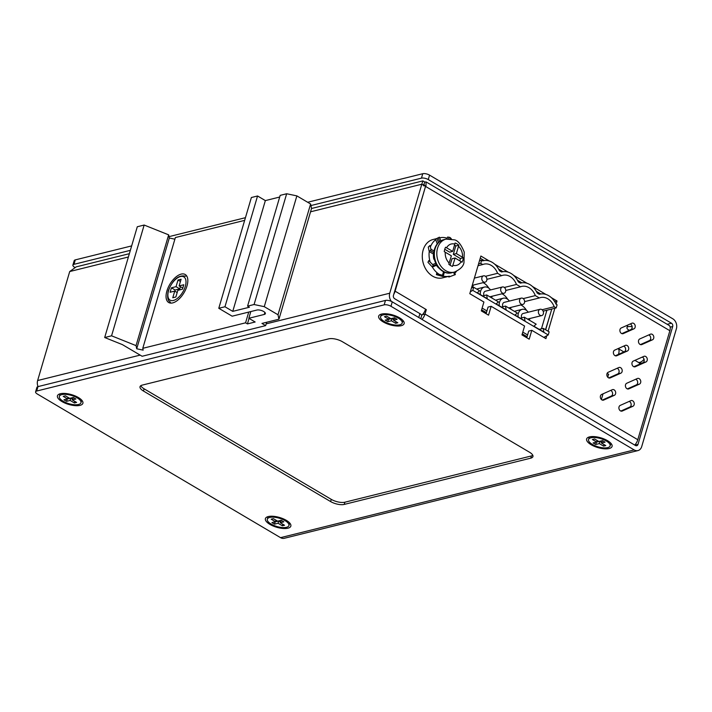 <?xml version="1.0" encoding="UTF-8"?>
<svg xmlns="http://www.w3.org/2000/svg" width="712" height="712" viewBox="0 0 712 712"><rect width="100%" height="100%" fill="white"/><g stroke="black" fill="none" stroke-linecap="round" stroke-linejoin="round"><path stroke-width="1.07" d="M129.362 253.686L76.193 266.867L69.714 271.539L37.629 380.537A7.503 5.794 -103.9 0 0 38.03 386.598M423.569 185.868L423.72 184.355L425.527 186.402L393.451 295.4A2.501 1.931 -103.9 0 0 394.653 298.711L419.902 313.627A5.002 1.922 16.4 0 1 421.62 315.808L420.765 318.691M391.377 301.398A7.503 5.794 -103.9 0 1 389.74 293.21L421.815 184.212L425.527 186.402M426.132 181.934L669.049 325.402A7.503 3.8 -59.4 0 1 669.867 330.715L425.901 186.624L426.132 181.934L424.708 182.005L422.866 180.893L421.815 184.212L310.557 211.802M424.708 182.005L423.898 184.755M393.798 294.225A7.503 3.8 -59.4 0 0 395.124 291.19L425.429 186.74M669.867 330.715L637.792 439.713L425.011 314.045L426.319 309.613L395.124 291.19M546.772 335.77L545.926 338.645L531.811 330.315L529.203 339.179L521.967 334.898L524.575 326.034L491.155 306.302L488.539 315.158L481.303 310.886L483.911 302.022L469.795 293.691L480.885 256.026L489.331 261.019M551.311 297.625L557.007 300.989L556.063 304.184A18.014 13.902 -103.9 0 0 539.687 294.172A18.014 13.902 -103.9 0 0 539.269 294.287L539.687 294.172M554.87 308.252L548.106 331.231M494.724 264.197L508.199 272.153M513.583 275.339L527.058 283.296M532.451 286.482L545.926 294.439M601.658 394.439L612.302 389.695A2.999 2.314 76.1 0 1 612.605 389.589A2.999 2.314 76.1 0 1 615.524 391.742A2.999 2.314 76.1 0 1 614.349 395.311L603.705 400.055A2.999 2.314 76.1 0 1 603.402 400.162A2.999 2.314 76.1 0 1 600.492 397.999A2.999 2.314 76.1 0 1 601.658 394.439M608.182 372.287L618.826 367.534A2.999 2.314 76.1 0 1 619.12 367.437A2.999 2.314 76.1 0 1 622.039 369.59A2.999 2.314 76.1 0 1 620.873 373.159L610.228 377.903A2.999 2.314 76.1 0 1 609.926 378.01A2.999 2.314 76.1 0 1 607.007 375.847A2.999 2.314 76.1 0 1 608.182 372.287M614.705 350.126L625.341 345.382A2.999 2.314 76.1 0 1 625.643 345.276A2.999 2.314 76.1 0 1 628.562 347.438A2.999 2.314 76.1 0 1 627.388 351.007L616.743 355.751A2.999 2.314 76.1 0 1 616.45 355.858A2.999 2.314 76.1 0 1 613.53 353.695A2.999 2.314 76.1 0 1 614.705 350.126M621.22 327.974L631.864 323.23A2.999 2.314 76.1 0 1 632.167 323.123A2.999 2.314 76.1 0 1 635.077 325.286A2.999 2.314 76.1 0 1 633.911 328.846L623.267 333.599A2.999 2.314 76.1 0 1 622.964 333.697A2.999 2.314 76.1 0 1 620.054 331.543A2.999 2.314 76.1 0 1 621.22 327.974M620.223 405.404L630.868 400.66A2.999 2.314 76.1 0 1 631.17 400.553A2.999 2.314 76.1 0 1 634.089 402.716A2.999 2.314 76.1 0 1 632.915 406.276L622.27 411.029A2.999 2.314 76.1 0 1 621.968 411.127A2.999 2.314 76.1 0 1 619.057 408.973A2.999 2.314 76.1 0 1 620.223 405.404M626.747 383.252L637.391 378.499A2.999 2.314 76.1 0 1 637.694 378.401A2.999 2.314 76.1 0 1 640.604 380.555A2.999 2.314 76.1 0 1 639.438 384.124L628.794 388.868A2.999 2.314 76.1 0 1 628.491 388.975A2.999 2.314 76.1 0 1 625.572 386.812A2.999 2.314 76.1 0 1 626.747 383.252M633.271 361.1L643.915 356.347A2.999 2.314 76.1 0 1 644.209 356.249A2.999 2.314 76.1 0 1 647.128 358.403A2.999 2.314 76.1 0 1 645.953 361.972L635.309 366.716A2.999 2.314 76.1 0 1 635.015 366.822A2.999 2.314 76.1 0 1 632.096 364.66A2.999 2.314 76.1 0 1 633.271 361.1M639.785 338.939L650.43 334.195A2.999 2.314 76.1 0 1 650.732 334.088A2.999 2.314 76.1 0 1 653.652 336.251A2.999 2.314 76.1 0 1 652.477 339.811L641.832 344.563A2.999 2.314 76.1 0 1 641.53 344.661A2.999 2.314 76.1 0 1 638.62 342.508A2.999 2.314 76.1 0 1 639.785 338.939M526.764 337.737L528.722 331.08L531.811 330.315M491.155 306.302L488.058 307.068L486.1 313.716M480.235 258.233L484.151 260.548M498.614 269.083L503.01 271.681M517.473 280.225L521.878 282.824M536.341 291.368L540.737 293.967M551.782 309.017L545.668 329.79M602.272 400.082L611.261 396.077A2.999 2.314 76.1 0 0 612.578 393.22A2.999 2.314 76.1 0 0 610.647 390.434M608.796 377.93L617.776 373.925A2.999 2.314 76.1 0 0 619.093 371.068A2.999 2.314 76.1 0 0 617.171 368.273M615.31 355.778L624.299 351.772A2.999 2.314 76.1 0 0 625.617 348.916A2.999 2.314 76.1 0 0 623.685 346.121M621.834 333.625L630.823 329.612A2.999 2.314 76.1 0 0 632.14 326.763A2.999 2.314 76.1 0 0 630.209 323.969M620.837 411.055L629.826 407.042A2.999 2.314 76.1 0 0 631.144 404.193A2.999 2.314 76.1 0 0 629.212 401.399M627.361 388.894L636.35 384.889A2.999 2.314 76.1 0 0 637.667 382.033A2.999 2.314 76.1 0 0 635.736 379.238M633.885 366.742L642.865 362.737A2.999 2.314 76.1 0 0 644.182 359.88A2.999 2.314 76.1 0 0 642.251 357.086M640.399 344.59L649.389 340.585A2.999 2.314 76.1 0 0 650.706 337.728A2.999 2.314 76.1 0 0 648.774 334.934M554.639 301.577L557.007 300.989M634.757 445.08A7.503 3.8 -59.4 0 0 637.792 439.713M422.412 314.695L425.011 314.045A7.503 3.8 120.6 0 1 421.985 319.412M425.358 309.853L426.319 309.613M421.637 315.443A7.503 3.8 -59.4 0 0 425.571 309.177M307.646 202.261L422.759 173.71A5.002 1.922 16.4 0 1 429.567 175.134L672.787 318.789A7.503 5.794 -103.9 0 1 676.4 328.73L641.708 446.584A7.503 5.794 -103.9 0 1 637.952 450.58A7.503 5.794 -103.9 0 1 634.187 449.94L390.959 306.285A5.002 1.922 -163.6 0 0 384.16 304.861L385.468 300.428A5.002 1.922 16.4 0 1 392.267 301.861L635.487 445.516A2.501 1.931 -103.9 0 0 636.742 445.721A2.501 1.931 -103.9 0 0 637.997 444.395L672.689 326.532L670.161 327.164M385.468 300.428L37.994 386.607A5.002 1.922 16.4 0 0 36.908 387.39L35.6 391.822A5.002 1.922 -163.6 0 0 37.309 394.003L280.537 537.658A7.503 5.794 -103.9 0 0 284.293 538.29L637.952 450.58M80.011 405.359A13.261 5.091 16.4 0 1 61.989 401.577A13.261 5.091 16.4 0 1 60.333 393.736A13.261 5.091 16.4 0 1 62.398 393.433A13.261 5.091 16.4 0 1 80.02 398.622A13.261 5.091 16.4 0 1 80.011 405.359M384.16 304.861L36.686 391.039A5.002 1.922 -163.6 0 0 35.6 391.822M381.552 314.072A13.261 5.091 16.4 0 1 383.617 313.769A13.261 5.091 16.4 0 1 401.248 318.949A13.261 5.091 16.4 0 1 401.239 325.695A13.261 5.091 16.4 0 1 383.207 321.913A13.261 5.091 16.4 0 1 381.552 314.072M269.937 524.397A13.261 5.091 16.4 0 1 270.346 516.253A13.261 5.091 16.4 0 1 286.304 520.338A13.261 5.091 16.4 0 1 287.968 521.442A13.261 5.091 16.4 0 1 287.167 528.348A13.261 5.091 16.4 0 1 269.937 524.397M591.156 444.733A13.261 5.091 16.4 0 1 591.565 436.59A13.261 5.091 16.4 0 1 607.523 440.675A13.261 5.091 16.4 0 1 609.187 441.769A13.261 5.091 16.4 0 1 608.386 448.676A13.261 5.091 16.4 0 1 591.156 444.733M529.523 452.236A10.004 3.845 16.4 0 1 532.941 456.588A10.004 3.845 16.4 0 1 530.769 458.154L344.216 504.425A10.004 3.845 16.4 0 1 330.608 501.568L143.459 391.03A10.004 3.845 16.4 0 1 140.033 386.669A10.004 3.845 16.4 0 1 142.213 385.112L328.766 338.841A10.004 3.845 16.4 0 1 342.365 341.698L529.523 452.236M532.825 455.351A10.004 3.845 16.4 0 1 531.419 455.938L344.866 502.209A10.004 3.845 16.4 0 1 331.258 499.352L144.109 388.814A10.004 3.845 16.4 0 1 140.807 385.69M640.569 363.761A7.752 3.934 120.6 0 1 639.759 363.485A7.752 3.934 120.6 0 1 638.958 362.639M601.364 399.485L603.028 393.825M607.888 377.333L608.457 374.174M429.567 175.134L428.259 179.566L671.478 323.221A2.501 1.931 -103.9 0 1 672.689 326.532M428.259 179.566A5.002 1.922 -163.6 0 0 421.459 178.142L310.93 205.554M74.733 267.347L74.609 267.276A5.002 1.922 -163.6 0 1 72.9 265.095A5.002 1.922 -163.6 0 1 73.986 264.321L130.349 250.339M72.9 265.095L74.199 260.672A5.002 1.922 16.4 0 1 75.285 259.889L131.649 245.907M169.029 236.642L245.444 217.685M608.76 374.361L607.122 373.391M479.479 260.788L481.65 260.254L482.683 260.859A18.014 13.902 -103.9 0 1 483.092 260.752A18.014 13.902 -103.9 0 1 499.486 270.791L501.542 272.002A18.014 13.902 -103.9 0 1 501.96 271.895A18.014 13.902 -103.9 0 1 518.345 281.925L520.41 283.145A18.014 13.902 -103.9 0 1 520.819 283.029A18.014 13.902 -103.9 0 1 537.213 293.068L539.269 294.287M556.072 304.211L557.104 304.816L556.188 307.922L554.185 306.738A14.507 11.196 76.1 0 0 540.533 297.572A14.507 11.196 76.1 0 0 539.331 297.963L535.326 295.596A14.507 11.196 76.1 0 0 521.665 286.429A14.507 11.196 76.1 0 0 520.472 286.82L516.458 284.453A14.507 11.196 76.1 0 0 502.806 275.295A14.507 11.196 76.1 0 0 501.604 275.678L497.599 273.31A14.507 11.196 76.1 0 0 483.938 264.152A14.507 11.196 76.1 0 0 482.745 264.544L478.037 265.709M481.65 260.254L480.733 263.351L482.745 264.544M471.522 287.817L473.694 287.283L479.594 290.772L477.262 292.774L487.293 298.693L486.652 294.937L482.62 295.934M543.826 337.408L548.24 334.952L549.148 331.845L543.247 328.357L543.879 332.112L533.858 326.194L536.189 324.191L524.379 317.214L525.02 320.978L514.99 315.051L517.321 313.049L505.52 306.08L506.152 309.836L496.131 303.908L498.462 301.906L486.652 294.937M548.24 334.952L472.786 290.38L470.374 291.724M473.694 287.283L472.786 290.38M556.188 307.922L543.149 311.153M478.571 263.894L480.733 263.351M527.067 336.696L522.27 333.857M486.412 312.675L481.606 309.845M543.247 328.357L539.215 329.362M524.379 317.214L520.347 318.22M505.52 306.08L501.488 307.077M497.599 273.31L485.486 276.318M501.604 275.678L486.901 279.327M516.458 284.453L504.345 287.461M488.832 288.155A14.507 11.196 76.1 0 0 483.119 282.646M520.472 286.82L505.76 290.469M535.326 295.596L523.213 298.604M507.692 299.289A14.507 11.196 76.1 0 0 501.987 293.789M539.331 297.963L524.628 301.612M554.185 306.738L542.072 309.738M526.56 310.432A14.507 11.196 76.1 0 0 520.846 304.932M541.458 328.802L546.923 310.218M550.251 314.214L545.526 329.709M528.224 312.221A7.503 5.794 76.1 0 0 522.136 309.355L515.96 310.886A7.503 5.794 76.1 0 0 514.625 311.455M509.365 301.078A7.503 5.794 76.1 0 0 503.277 298.212L497.101 299.743A7.503 5.794 76.1 0 0 495.757 300.313M490.497 289.935A7.503 5.794 76.1 0 0 484.409 287.07L478.233 288.6A7.503 5.794 76.1 0 0 476.898 289.17M522.136 309.355A7.503 5.794 76.1 0 0 518.372 313.342A7.503 5.794 76.1 0 0 518.113 316.902M529.425 320.195A7.503 5.794 76.1 0 0 529.514 319.928A7.503 5.794 76.1 0 0 529.79 318.531M540.15 309.266A3.248 2.51 76.1 0 0 538.521 310.993A3.248 2.51 76.1 0 0 539.1 314.366A3.248 2.51 76.1 0 0 541.716 315.576A3.248 2.51 76.1 0 0 543.345 313.85A3.248 2.51 76.1 0 0 542.767 310.477A3.248 2.51 76.1 0 0 540.15 309.266L523.16 313.476A3.248 2.51 76.1 0 0 521.531 315.211A3.248 2.51 76.1 0 0 521.727 317.872M503.277 298.212A7.503 5.794 76.1 0 0 499.512 302.2A7.503 5.794 76.1 0 0 499.254 305.76M510.566 309.061A7.503 5.794 76.1 0 0 510.655 308.786A7.503 5.794 76.1 0 0 510.931 307.397M521.291 298.123A3.248 2.51 76.1 0 0 519.653 299.859A3.248 2.51 76.1 0 0 520.241 303.223A3.248 2.51 76.1 0 0 522.848 304.433A3.248 2.51 76.1 0 0 524.486 302.707A3.248 2.51 76.1 0 0 523.899 299.334A3.248 2.51 76.1 0 0 521.291 298.123L504.301 302.333A3.248 2.51 76.1 0 0 502.672 304.068A3.248 2.51 76.1 0 0 502.859 306.738M484.409 287.07A7.503 5.794 76.1 0 0 480.644 291.066A7.503 5.794 76.1 0 0 480.386 294.617M491.698 297.919A7.503 5.794 76.1 0 0 491.787 297.643A7.503 5.794 76.1 0 0 492.063 296.254M502.423 286.981A3.248 2.51 76.1 0 0 500.794 288.716A3.248 2.51 76.1 0 0 501.373 292.08A3.248 2.51 76.1 0 0 503.989 293.291A3.248 2.51 76.1 0 0 505.618 291.564A3.248 2.51 76.1 0 0 505.039 288.191A3.248 2.51 76.1 0 0 502.423 286.981L485.433 291.199A3.248 2.51 76.1 0 0 483.804 292.926A3.248 2.51 76.1 0 0 484 295.596M472.51 287.577A7.503 5.794 76.1 0 0 472.928 286.5A7.503 5.794 76.1 0 0 473.204 285.112M481.926 277.573A3.248 2.51 76.1 0 0 482.505 280.946A3.248 2.51 76.1 0 0 485.121 282.157A3.248 2.51 76.1 0 0 486.759 280.421A3.248 2.51 76.1 0 0 486.171 277.048A3.248 2.51 76.1 0 0 483.555 275.838A3.248 2.51 76.1 0 0 481.926 277.573M482.122 308.091L486.928 310.93M522.786 332.103L527.583 334.943M436.412 238.662L433.065 239.499A19.758 15.246 76.1 0 0 423.159 250.01A19.758 15.246 76.1 0 0 426.684 270.498A19.758 15.246 76.1 0 0 442.579 277.858L448.631 276.354M433.795 254.273L429.238 251.567L428.268 247.108L429.906 245.524L430.965 249.218A1.255 0.632 120.7 0 1 430.306 250.535L429.238 251.567A19.758 15.246 76.1 0 0 430.048 261.526M432.193 266.742A19.758 15.246 76.1 0 0 438.823 274.093M443.264 276.096A19.758 15.246 76.1 0 0 449.379 276.176M454.834 273.168A19.758 15.246 76.1 0 0 456.454 271.361M447.225 238.28A19.758 15.246 76.1 0 0 439.865 237.808A19.758 15.246 76.1 0 0 439.713 237.852L439.865 237.808M435.753 239.713A19.758 15.246 76.1 0 0 430.591 246.503M444.733 249.316A12.238 9.443 76.1 0 0 444.27 251.648L451.372 255.804L448.8 264.205A12.238 9.443 76.1 0 0 450.589 265.532A12.238 9.443 76.1 0 0 452.512 266.413L455.084 258.011L462.026 262.203A12.238 9.443 76.1 0 0 463.343 257.78L456.392 253.588L458.804 245.222A12.238 9.443 76.1 0 0 457.024 243.896A12.238 9.443 76.1 0 0 455.102 243.015L452.69 251.38L445.578 247.224A12.238 9.443 76.1 0 0 444.733 249.316M454.576 245.008A12.238 9.443 -103.9 0 1 455.796 245.969L453.304 254.353L460.335 258.527A12.238 9.443 -103.9 0 1 459.863 260.859M450.082 265.211L451.995 258.776L455.084 258.011M452.69 251.38L449.601 252.146L444.751 249.262M460.335 258.527L463.343 257.78M453.304 254.353L456.392 253.588M458.804 245.222L455.796 245.969M435.539 239.125L439.42 237.176L435.539 239.125L437.248 243.869M439.42 237.176L440.79 240.834M436.42 265.291A14.258 11 76.1 0 0 439.001 268.237M433.448 254.059A14.258 11 76.1 0 0 433.813 259.106L434.445 259.658M451.408 238.938L450.438 237.808A1.255 0.481 -163.5 0 0 449.103 237.256L447.59 237.052L447.038 238.903M448.444 276.407L448.872 277.039L455.342 274.583L454.443 272.082L455.342 274.583M448.872 277.039L448.622 276.336M443.131 276.567L436.394 274.654L436.598 273.702L442.499 275.259A1.255 0.481 16.5 0 1 443.256 275.953L444.448 272.126M436.598 273.702L436.91 272.651M432.38 267.071L427.965 262.31L428.74 260.654L432.7 264.597A1.255 0.792 66.2 0 1 432.887 265.994L432.38 267.071L436.714 265.158M428.74 260.654L429.71 260.218M429.906 245.524L430.778 246.04M144.162 225.045L111.561 335.815L136.045 345.623L136.713 348.782L169.314 238.013L168.655 234.853L144.162 225.045L137.291 226.754L104.691 337.524L122.411 344.626L142.124 356.267L265.665 325.624L261.954 323.426L278.944 319.216L311.545 208.447L310.61 204.006L296.868 195.889L286.669 193.753L280.181 195.364L247.58 306.133L249.431 307.228L232.753 311.367L224.956 306.756L218.78 308.287L232.148 316.19L256.854 310.058A5.002 1.922 -163.6 0 1 262.47 310.886A5.002 1.922 -163.6 0 1 265.371 313.663A5.002 1.922 -163.6 0 1 264.286 314.446L248.844 318.273L255.154 322.002L247.429 323.916L245.578 322.821L142.774 348.319L175.375 237.55L244.661 220.364M136.045 345.623L168.655 234.853M279.683 197.037L265.353 200.597L257.557 195.987L251.38 197.518L218.78 308.287M174.894 239.188L169.314 238.013M136.713 348.782L143.165 350.135L142.774 348.319M278.944 319.216L278.009 314.775L264.268 306.667L254.068 304.522L247.58 306.133M111.561 335.815L104.691 337.524M245.578 322.821L248.737 312.07M181.177 274.102A16.26 8.241 -59.4 0 0 166.902 290.994A16.26 8.241 -59.4 0 0 172.696 302.903A16.26 8.241 -59.4 0 0 174.422 302.288A16.26 8.241 -59.4 0 0 187.799 279.638A16.26 8.241 -59.4 0 0 181.177 274.102M247.429 323.916L249.058 318.397M248.844 318.273L250.82 311.553M224.956 306.756L257.557 195.987M232.753 311.367L265.353 200.597M254.068 304.522L286.669 193.753M264.268 306.667L296.868 195.889M278.009 314.775L310.61 204.006M265.665 325.624L266.662 322.26M618.149 348.586A7.503 3.8 120.6 0 1 618.666 353.677A7.503 3.8 120.6 0 1 618.425 354.389M183.767 284.755L179.13 285.904L181.088 279.255L178 280.021L176.042 286.669L171.414 287.817L170.106 292.249L174.743 291.101L172.785 297.75L175.873 296.984L177.831 290.336L182.468 289.188L183.767 284.755M179.13 285.904L182.797 288.066M174.743 291.101L177.181 292.543M171.414 287.817L175.125 290.015L174.796 291.128M176.042 286.669L179.762 288.858L175.125 290.015M178 280.021L180.439 281.462M180.412 286.66L179.762 288.858M632.14 326.755A6.008 2.305 -163.6 0 0 628.269 326.639A6.008 2.305 -163.6 0 0 626.969 327.582A6.008 2.305 -163.6 0 0 629.239 330.323M399.752 324.814A11.258 4.325 -163.6 0 0 402.191 323.061A11.258 4.325 -163.6 0 0 395.658 316.822A11.258 4.325 -163.6 0 0 383.038 314.944A11.258 4.325 -163.6 0 0 380.6 316.707A11.258 4.325 -163.6 0 0 387.132 322.945A11.258 4.325 -163.6 0 0 399.752 324.814M397.821 322.767L393.531 320.231L397.1 319.35L394.484 317.801L390.915 318.691L386.634 316.155L384.453 316.698L388.743 319.225L385.174 320.115L387.791 321.655L391.36 320.774L395.641 323.301L397.821 322.767M393.531 320.231L394.653 317.908M395.641 323.301L396.103 321.753M391.36 320.774L392.009 318.558L388.28 319.341M393.727 319.572L392.009 318.558M387.791 321.655L388.449 319.439M388.743 319.225L389.197 317.677M607.692 447.634A11.258 4.325 -163.6 0 0 610.139 445.881A11.258 4.325 -163.6 0 0 603.607 439.642A11.258 4.325 -163.6 0 0 590.987 437.764A11.258 4.325 -163.6 0 0 588.539 439.526A11.258 4.325 -163.6 0 0 595.081 445.765A11.258 4.325 -163.6 0 0 607.692 447.634M605.77 445.587L601.48 443.051L605.049 442.17L602.432 440.621L598.863 441.511L594.582 438.975L592.402 439.518L596.692 442.045L593.123 442.935L595.739 444.475L599.308 443.594L603.589 446.121L605.77 445.587M601.48 443.051L602.592 440.728M603.589 446.121L604.043 444.573M599.308 443.594L599.958 441.378L596.22 442.161M601.676 442.392L599.958 441.378M595.739 444.475L596.389 442.259M596.692 442.045L597.146 440.497M286.473 527.307A11.258 4.325 -163.6 0 0 288.921 525.545A11.258 4.325 -163.6 0 0 282.388 519.306A11.258 4.325 -163.6 0 0 269.768 517.437A11.258 4.325 -163.6 0 0 267.32 519.19A11.258 4.325 -163.6 0 0 273.853 525.438A11.258 4.325 -163.6 0 0 286.473 527.307M284.542 525.251L280.261 522.724L283.821 521.834L281.204 520.294L277.644 521.175L273.355 518.648L271.183 519.182L275.464 521.718L271.904 522.599L274.52 524.148L278.08 523.258L282.37 525.794L284.542 525.251M280.261 522.724L281.373 520.392M282.37 525.794L282.824 524.237M278.08 523.258L278.739 521.042L275.001 521.834M280.457 522.065L278.739 521.042M274.52 524.148L275.17 521.932M275.464 521.718L275.927 520.161M78.525 404.487A11.258 4.325 -163.6 0 0 80.972 402.725A11.258 4.325 -163.6 0 0 74.44 396.486A11.258 4.325 -163.6 0 0 61.819 394.617A11.258 4.325 -163.6 0 0 59.372 396.37A11.258 4.325 -163.6 0 0 65.913 402.618A11.258 4.325 -163.6 0 0 78.525 404.487M76.602 402.431L72.312 399.904L75.881 399.014L73.265 397.474L69.696 398.355L65.415 395.827L63.234 396.362L67.515 398.898L63.955 399.779L66.572 401.328L70.141 400.438L74.422 402.974L76.602 402.431M72.312 399.904L73.425 397.572M74.422 402.974L74.876 401.417M70.141 400.438L70.791 398.231L67.053 399.014M72.508 399.245L70.791 398.231M66.572 401.328L67.222 399.112M67.515 398.898L67.978 397.341M128.391 256.988L69.714 271.539M389.74 293.21L266.19 323.853M140.166 355.11L37.629 380.537M419.902 313.627L418.763 317.507M603.091 400.206L603.705 400.055M611.261 396.077L614.349 395.311M609.614 378.054L610.228 377.903M617.776 373.925L620.873 373.159M616.129 355.902L616.743 355.751M624.299 351.772L627.388 351.007M622.653 333.75L623.267 333.599M630.823 329.612L633.911 328.846M621.656 411.18L622.27 411.029M629.826 407.042L632.915 406.276M628.18 389.019L628.794 388.868M636.35 384.889L639.438 384.124M634.703 366.867L635.309 366.716M642.865 362.737L645.953 361.972M641.218 344.715L641.832 344.563M649.389 340.585L652.477 339.811M634.187 449.94L280.537 537.658M530.769 458.154L531.419 455.938M344.216 504.425L344.866 502.209M330.608 501.568L331.258 499.352M143.459 391.03L144.109 388.814M390.959 306.285L392.267 301.861M637.997 444.395L634.899 445.16M36.686 391.039L37.994 386.607M671.478 323.221L667.171 324.289M422.759 173.71L421.459 178.142M75.285 259.889L73.986 264.321M449.21 263.066A11.009 8.491 -103.9 0 1 445.276 252.182M445.712 270.658A17.008 13.127 -103.9 0 1 437.568 248.114A17.008 13.127 -103.9 0 1 446.086 239.107L454.461 239.855C457.887 240.469 461.154 244.545 464.233 252.084L463.975 262.559C463.432 266.306 460.201 269.492 454.274 272.126A17.008 13.127 -103.9 0 1 445.712 270.658M446.593 247.758A11.009 8.491 -103.9 0 1 454.843 244.109M458.555 246.316A11.009 8.491 -103.9 0 1 462.488 257.21M461.171 261.633A11.009 8.491 -103.9 0 1 452.921 265.273M443.612 239.713A17.008 13.127 76.1 0 0 435.094 248.728A17.008 13.127 76.1 0 0 435.059 248.862A17.008 13.127 76.1 0 0 438.147 266.439A17.008 13.127 76.1 0 0 451.8 272.732C441.262 275.936 430.538 260.752 434.551 249.12C436.136 244.118 439.162 240.985 443.612 239.713L446.086 239.107M438.441 242.578L437.017 238.636M439.607 241.706L438.316 238.12M450.153 238.778L450.438 237.808M448.658 238.743L449.103 237.256M453.66 272.278L454.621 274.948M444.404 272.109L443.256 275.953M443.62 271.486L442.499 275.259M436.821 264.259L432.887 265.994M436.225 263.04L432.7 264.597M434.365 252.956L430.306 250.535M434.525 251.327L430.965 249.218M264.286 314.446L264.882 312.417M634.935 360.352L638.032 362.177A7.503 3.8 -59.4 0 0 644.048 359.213M168.619 290.505A13.51 6.844 -59.4 0 0 168.602 290.567A13.51 6.844 120.6 0 0 173.399 300.473A13.51 6.844 120.6 0 0 185.262 286.5A13.51 6.844 -59.4 0 0 185.28 286.438A13.51 6.844 120.6 0 0 180.483 276.532A13.51 6.844 120.6 0 0 168.619 290.505M422.866 180.893L311.527 208.5M527.548 319.092L541.716 315.576M508.688 307.949L522.848 304.433M489.82 296.806L503.989 293.291M472.252 285.343L485.121 282.157M474.379 278.116L483.555 275.838M451.8 272.732L454.274 272.126M638.032 362.177A7.503 7.503 0 0 0 641.788 363.218M618.194 348.568L623.908 351.942M185.681 276.238C178.659 274.618 172.856 279.478 168.272 290.808C166.991 297.144 167.703 300.9 170.417 302.084M627.699 325.09L626.969 327.582M402.823 320.934L402.191 323.061M381.223 314.57L380.6 316.707M610.763 443.754L610.139 445.881M589.171 437.39L588.539 439.526M289.544 523.418L288.921 525.545M267.952 517.063L267.32 519.19M81.595 400.598L80.972 402.725M60.004 394.243L59.372 396.37"/></g></svg>
